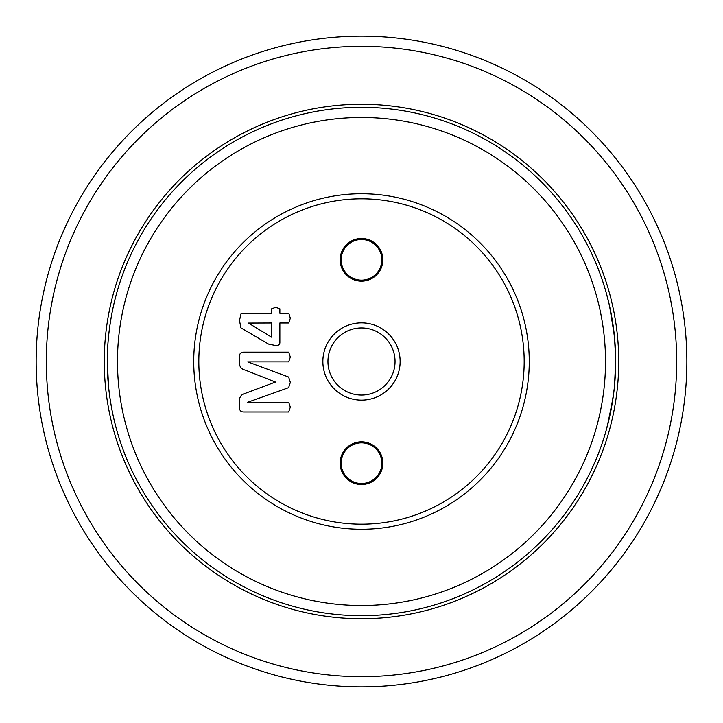 <?xml version="1.0" encoding="UTF-8"?>
<svg xmlns="http://www.w3.org/2000/svg" width="723" height="723" viewBox="0 0 723 723"><rect width="100%" height="100%" fill="white"/><g stroke="black" fill="none" stroke-linecap="round" stroke-linejoin="round"><path stroke-width="1.08" d="M107.32 361.5C107.022 397.415 116.475 429.128 116.267 428.341C116.493 429.2 107.013 397.352 107.32 361.5C107.031 325.54 116.484 293.881 116.267 294.659C116.475 293.89 107.022 325.621 107.32 361.5C107.031 325.54 116.484 293.881 116.267 294.659C116.475 293.89 107.022 325.621 107.32 361.5L108.613 387.058M615.68 360.551L615.68 361.599M615.644 357.017L614.912 341.717L612.824 323.515M614.36 335.599L609.57 306.127M609.462 305.612L608.133 300.045M608.025 299.602L606.859 295.12M614.414 336.186L615.662 358.816M615.671 359.566L615.68 360.235M361.5 529.254A167.754 167.754 0 0 1 193.737 361.5A167.754 167.754 0 0 1 361.5 193.746A167.754 167.754 0 0 1 529.254 361.5A167.754 167.754 0 0 1 361.5 529.254M361.5 198.825A162.675 162.675 0 0 0 198.825 361.5A162.675 162.675 0 0 0 361.5 524.175A162.675 162.675 0 0 0 524.175 361.5A162.675 162.675 0 0 0 361.5 198.825M400.135 361.5A38.635 38.635 0 0 0 361.5 322.865A38.635 38.635 0 0 0 322.865 361.5A38.635 38.635 0 0 0 361.5 400.135A38.635 38.635 0 0 0 400.135 361.5M395.047 361.5A33.547 33.547 0 0 0 361.5 327.953A33.547 33.547 0 0 0 327.944 361.5A33.547 33.547 0 0 0 361.5 395.047A33.547 33.547 0 0 0 395.047 361.5M382.847 259.828A21.347 21.347 0 0 0 361.5 238.482A21.347 21.347 0 0 0 340.144 259.828A21.347 21.347 0 0 0 361.5 281.175A21.347 21.347 0 0 0 382.847 259.828M381.834 259.828A20.334 20.334 0 0 0 361.5 239.494A20.334 20.334 0 0 0 341.166 259.828A20.334 20.334 0 0 0 361.5 280.163A20.334 20.334 0 0 0 381.834 259.828M382.847 463.172A21.347 21.347 0 0 0 361.5 441.825A21.347 21.347 0 0 0 340.144 463.172A21.347 21.347 0 0 0 361.5 484.518A21.347 21.347 0 0 0 382.847 463.172M381.834 463.172A20.334 20.334 0 0 0 361.5 442.838A20.334 20.334 0 0 0 341.166 463.172A20.334 20.334 0 0 0 361.5 483.506A20.334 20.334 0 0 0 381.834 463.172M361.5 676.683A315.183 315.183 0 0 0 676.683 361.5A315.183 315.183 0 0 0 361.5 46.317A315.183 315.183 0 0 0 46.317 361.5A315.183 315.183 0 0 0 361.5 676.683M361.5 36.15A325.35 325.35 0 0 1 686.85 361.5A325.35 325.35 0 0 1 361.5 686.85A325.35 325.35 0 0 1 36.15 361.5A325.35 325.35 0 0 1 361.5 36.15M361.5 605.513A244.013 244.013 0 0 0 605.513 361.5A244.013 244.013 0 0 0 361.5 117.488A244.013 244.013 0 0 0 117.488 361.5A244.013 244.013 0 0 0 361.5 605.513M361.5 107.32A254.18 254.18 0 0 1 615.68 361.5A254.18 254.18 0 0 1 361.5 615.68A254.18 254.18 0 0 1 107.32 361.5A254.18 254.18 0 0 1 361.5 107.32M615.309 375.138L614.414 386.805L615.68 361.5M612.959 398.608L607.112 426.95M607.058 427.13L606.217 430.212M607.13 426.868L611.224 408.902M612.987 398.436L614.36 387.356M613.827 392.11L614.414 386.805M612.535 321.636L609.082 303.985M609.417 305.413L606.47 293.701M605.784 431.748L609.67 416.439L613.719 393.014M611.242 408.766L611.342 408.242M590.574 251.342L591.55 253.411M597.216 266.398L597.605 267.356M588.649 247.438L589.055 248.242M601.373 277.442L602.105 279.557M605.386 289.905L605.612 290.682M598.102 268.613L598.391 269.363M610.14 308.73L610.908 312.472M607.456 297.361L607.907 299.132M609.95 307.844L610.076 308.414M606.94 295.436L607.166 296.249M606.714 294.586L606.913 295.318M608.567 301.78L608.712 302.404M608.766 302.621L609.263 304.754M614.351 335.517L614.469 336.764M613.384 327.383L613.899 331.45M614.369 335.716L614.442 336.421L614.369 335.716M612.968 324.491L613.339 327.085M611.884 317.759L612.038 318.653L611.884 317.759M615.49 351.667L615.517 352.535M615.671 363.877L615.662 364.491M615.598 367.935L615.562 369.308M615.436 372.697L615.327 374.948M615.662 358.807L615.671 359.656M615.635 366.308L615.589 368.414M612.824 399.467L612.625 400.813L612.824 399.467M614.315 387.844L614.216 388.784M613.89 391.64L612.688 400.37M614.731 383.398L614.686 383.949M614.523 385.684L614.469 386.326M614.243 388.45L613.963 390.971M614.875 381.663L614.803 382.566M611.45 407.682L611.324 408.341M611.242 408.793L610.736 411.369M607.935 423.786L607.257 426.38M611.974 404.717L611.667 406.471M604.482 436.123L603.886 438.039M601.997 443.759L602.702 441.69M601.554 445.052L601.346 445.639M600.47 448.097L599.701 450.203M604.853 434.903L603.154 440.298M605.44 432.914L604.817 435.002M593.276 465.838L592.48 467.6M596.077 459.376L590.98 470.809M590.646 471.495L590.384 472.047M589.39 474.071L588.992 474.875M593.348 465.684L592.959 466.552M592.417 467.727L590.095 472.652M596.764 457.722L596.204 459.069M595.345 461.12L595.146 461.59M271.64 323L271.64 337.207L248.468 323.082L271.64 323M279.864 308.82L279.864 313.285L288.802 313.285L290.33 318.201L288.802 323L279.864 323L279.864 343.082C279.25 345.097 277.704 345.874 275.228 345.431L268.558 344.094L240.858 327.835L239.494 320.361L241.175 313.285L271.64 313.285L271.64 308.82L275.788 307.302L279.864 308.82M290.33 357.035L288.694 361.871L247.718 361.871L288.649 377.045L290.33 382.377L288.649 387.655L247.718 402.241L288.694 402.241L290.33 407.13L288.685 411.965L243.606 411.965C241.039 411.911 239.674 410.619 239.494 408.088L239.494 401.328C239.277 397.063 241.22 394.397 245.323 393.33L275.472 382.06L245.404 370.158C241.545 369.317 239.575 366.986 239.494 363.172L239.494 356.231C239.566 353.574 240.94 352.218 243.606 352.155L288.685 352.155L290.33 357.035M592.499 255.445L596.204 263.922M609.616 416.71L609.399 417.641A254.18 254.18 0 0 1 609.399 417.659L608.179 422.801M610.528 412.417L609.67 416.439M601.798 444.365L601.536 445.115M603.461 439.367L603.289 439.882M361.5 618.725A257.225 257.225 0 0 1 104.266 361.5A257.225 257.225 0 0 1 361.5 104.275A257.225 257.225 0 0 1 618.725 361.5A257.225 257.225 0 0 1 361.5 618.725"/></g></svg>
